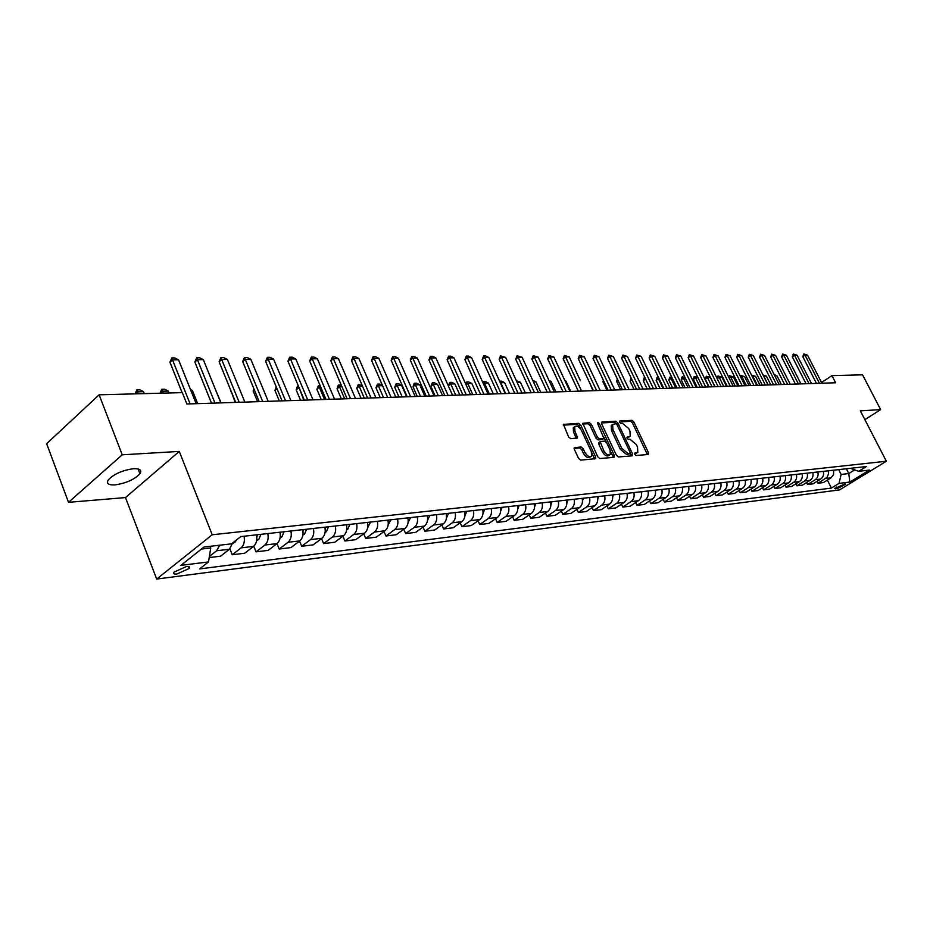 <?xml version="1.0" encoding="UTF-8"?>
<svg xmlns="http://www.w3.org/2000/svg" width="933" height="933" viewBox="0 0 933 933"><rect width="100%" height="100%" fill="white"/><g stroke="black" fill="none" stroke-linecap="round" stroke-linejoin="round"><path stroke-width="1.4" d="M634.685 454.348L636.073 455.491L648.167 454.488L648.482 452.668L633.857 421.961L631.921 420.328L619.734 421.016L619.5 422.264L620.877 423.407L622.463 423.325L628.737 428.574L629.962 431.151L630.23 436.236L627.011 437.134L627.069 438.253L628.445 439.408L630.032 439.291L636.318 444.54L637.542 447.117L637.787 452.307L634.638 453.205L634.685 454.348M114.934 484.903C126.013 483.282 134.352 479.585 139.938 473.777C142.119 470.197 139.985 468.506 133.536 468.704C122.503 470.232 114.118 473.929 108.38 479.76C106.117 483.457 108.298 485.172 114.934 484.903M176.943 574.005L189.271 568.43C190.309 566.902 189.341 566.284 186.343 566.564L173.981 572.139C172.92 573.69 173.911 574.308 176.943 574.005M574.751 447.397L574.343 449.298L578.565 458.43L580.664 460.132L595.709 458.674L595.639 457.018L580.711 425.028L578.658 423.325L563.462 424.422L568.617 436.959L570.704 438.673L577.504 437.997L574.915 430.988L574.693 426.708C576.839 425.308 579.113 426.603 581.527 430.579L591.359 451.665L591.545 456.085C589.399 457.415 587.149 456.12 584.769 452.178L583.125 448.633L581.049 446.93L574.168 447.805M179.276 451.42L122.235 454.814L99.131 394.811L46.65 443.676L68.506 502.327L125.488 497.581L156.674 579.066L212.211 534.772L179.276 451.42L125.488 497.581M864.868 419.64L880.647 409.622L860.331 410.835L886.35 461.229L212.211 534.772M880.647 409.622L862.558 374.833L831.956 375.637L821.541 382.518M99.131 394.811L182.32 392.63L186.857 403.989L835.618 382.763L831.956 375.637M616.433 455.304L618.439 456.972L632.236 455.817L632.574 453.986L617.856 422.882L615.873 421.226L601.995 422.008L601.622 423.815L616.433 455.304M613.996 457.345L599.814 458.523L597.773 456.843L582.775 423.314L589.399 422.719L591.429 424.41L597.435 437.239L599.464 438.918L603.943 438.417L597.621 423.512L597.563 422.404L599.289 423.419L614.357 455.479L613.996 457.345M845.041 483.865L834.802 488.542L837.286 488.624L845.753 484.169L845.041 483.865M156.674 579.066L839.572 489.895L886.35 461.229M850.383 468.319L858.64 471.317L866.43 466.523L240.796 536.592L231.571 543.834L203.989 547.018L180.885 565.375L208.491 561.934L199.569 568.932L831.408 488.076L839.024 483.387L841.134 474.442L838.697 469.626M858.64 471.317L869.369 470.08L849.87 482.034L839.024 483.387M122.235 454.814L68.506 502.327M846.348 468.774L848.773 473.544L854.581 469.964M841.134 474.442L848.773 473.544L849.87 482.034M201.435 549.047L210.753 547.963L210.112 546.306M827.384 480.11L831.408 488.076M817.075 481.323L818.031 483.236L823.407 482.571L831.035 477.848L833.554 474.594L833.659 470.197M806.579 482.559L807.546 484.507L813.028 483.842L820.69 479.084C823.174 477.264 824.049 474.687 823.314 471.352M795.872 483.819L796.864 485.813L802.45 485.137L810.147 480.332C812.643 478.501 813.518 475.9 812.795 472.53M784.968 485.102L785.983 487.143L791.662 486.455L799.406 481.603C801.913 479.76 802.8 477.136 802.065 473.731M773.842 486.408L774.88 488.495L780.676 487.796L788.455 482.909C790.974 481.043 791.86 478.396 791.126 474.955M762.506 487.737L763.567 489.883L769.48 489.16L777.294 484.227C779.825 482.349 780.723 479.679 779.976 476.203M750.948 489.09L752.033 491.294L758.051 490.56L765.911 485.58C768.454 483.691 769.352 480.985 768.605 477.474M739.158 490.466L740.266 492.729L746.412 491.983L754.307 486.956C756.861 485.043 757.759 482.314 757.001 478.781M727.134 491.878L728.253 494.198L734.528 493.429L742.458 488.367C745.035 486.431 745.933 483.679 745.175 480.098M714.865 493.312L716.008 495.691L722.41 494.91L730.387 489.802C732.965 487.854 733.874 485.067 733.105 481.451L733.116 481.451M702.339 494.782L703.517 497.219L710.048 496.414L718.06 491.259C720.649 489.289 721.559 486.49 720.789 482.827L720.871 483.119M689.557 496.274L690.758 498.77L697.429 497.954L705.476 492.752C708.089 490.77 708.998 487.936 708.217 484.239L708.357 484.787M676.507 497.79L677.731 500.356L684.542 499.528L692.636 494.28C695.248 492.274 696.17 489.405 695.388 485.673L695.563 486.478M663.188 499.342L664.436 501.989L671.387 501.138L679.516 495.831C682.151 493.814 683.073 490.91 682.28 487.143M649.578 500.928L650.849 503.645L657.952 502.782L666.115 497.417C668.763 495.376 669.696 492.449 668.903 488.647L669.148 489.942M635.665 502.549L636.982 505.336L644.236 504.45L652.435 499.05C655.094 496.986 656.027 494.024 655.223 490.175L655.502 491.714M621.46 504.205L622.801 507.074L630.207 506.164L638.452 500.706C641.123 498.619 642.056 495.633 641.251 491.738L641.916 491.668L641.554 493.522M606.94 505.884L608.304 508.835L615.885 507.914L624.165 502.397C626.848 500.298 627.781 497.277 626.976 493.335L627.746 493.254L627.291 495.365M592.093 507.61L593.493 510.643L601.237 509.698L609.552 504.135C612.246 502.012 613.191 498.957 612.375 494.98L613.273 494.875L612.701 497.242M576.909 509.371L578.343 512.497L586.262 511.529L594.613 505.908C597.33 503.762 598.263 500.671 597.447 496.648L598.461 496.531L597.773 499.143M561.374 511.167L562.844 514.386L570.949 513.395L579.335 507.715C582.064 505.546 583.008 502.432 582.18 498.362L583.312 498.234L582.507 501.079M545.49 512.998L546.995 516.322L555.287 515.308L563.707 509.57C566.436 507.377 567.392 504.228 566.564 500.111L567.824 499.96L566.891 503.05M529.221 514.876L530.772 518.305L539.251 517.267L547.718 511.471C550.458 509.255 551.415 506.071 550.575 501.896L551.974 501.744L550.902 505.056M512.579 516.8L514.165 520.334L522.842 519.273L531.344 513.418C534.096 511.179 535.052 507.949 534.212 503.727M495.528 518.76L497.161 522.41L506.048 521.325L514.584 515.401C517.349 513.138 518.305 509.873 517.453 505.604L519.145 505.418L517.768 509.185M478.069 520.766L479.737 524.533L488.845 523.425L497.417 517.442C500.193 515.156 501.149 511.844 500.298 507.529L502.141 507.319L500.589 511.307M460.191 522.818L461.893 526.713L471.223 525.571L479.83 519.529C482.618 517.22 483.574 513.873 482.711 509.5L484.728 509.266M441.857 524.917L443.607 528.953L453.17 527.775L461.8 521.664C464.599 519.331 465.567 515.949 464.704 511.517L466.885 511.272L464.972 515.681M423.057 527.063L424.865 531.239L434.673 530.037L443.327 523.856C446.137 521.489 447.105 518.072 446.231 513.582M403.791 529.256L405.645 533.583L415.698 532.358L424.387 526.107C427.197 523.716 428.165 520.252 427.291 515.704L429.833 515.424L427.652 520.113M384.023 531.507L385.924 535.997L396.233 534.737L404.957 528.416C407.779 525.99 408.747 522.48 407.861 517.885L410.602 517.57L408.118 522.48M363.73 533.816L365.689 538.458L376.279 537.175L385.014 530.784C387.848 528.335 388.828 524.778 387.93 520.113M342.912 536.172L344.918 541L355.788 539.671L364.558 533.209C367.392 530.725 368.372 527.133 367.474 522.398L370.634 522.048L367.707 527.297M321.523 538.598L323.599 543.601L334.749 542.236L343.542 535.705C346.388 533.198 347.368 529.547 346.47 524.754M299.563 541.07L301.686 546.271L313.15 544.872L321.967 538.259C324.824 535.729 325.792 532.032 324.882 527.168M253.776 546.202L256.039 551.846L268.156 550.377L277.008 543.601L279.177 549.024L290.968 547.589L299.796 540.895C302.654 538.329 303.622 534.586 302.712 529.652M229.903 548.849L232.247 554.75L244.703 553.234L253.566 546.376C256.435 543.741 257.415 539.904 256.482 534.831M209.19 557.572L220.585 556.185L229.46 549.234L232.62 543.006M818.031 483.236L827 477.346L828.504 473.987L828.306 470.792M807.546 484.507L815.232 479.725C817.716 477.906 818.603 475.317 817.868 471.958M796.864 485.813L804.584 480.985C807.092 479.154 807.966 476.541 807.232 473.148M785.983 487.143L793.738 482.279C796.246 480.425 797.132 477.789 796.397 474.361M774.88 488.495L782.682 483.586C785.201 481.72 786.099 479.061 785.353 475.597M763.567 489.883L771.404 484.927C773.935 483.037 774.833 480.355 774.087 476.868M752.033 491.294L759.905 486.291C762.459 484.39 763.357 481.673 762.599 478.151M740.266 492.729L748.173 487.679C750.738 485.766 751.648 483.026 750.89 479.457M728.253 494.198L736.207 489.102C738.784 487.166 739.694 484.402 738.936 480.798M716.008 495.691L724.008 490.548C726.597 488.6 727.507 485.801 726.737 482.163M703.517 497.219L711.541 492.029C714.153 490.058 715.063 487.236 714.293 483.562M690.758 498.77L698.829 493.545C701.441 491.551 702.362 488.694 701.581 484.985M677.731 500.356L685.848 495.085C688.472 493.067 689.394 490.187 688.612 486.443M664.436 501.989L672.588 496.659C675.224 494.618 676.145 491.714 675.364 487.924M650.849 503.645L659.036 498.257C661.695 496.204 662.617 493.265 661.824 489.44M636.982 505.336L645.204 499.901C647.864 497.825 648.797 494.863 648.003 490.991M622.801 507.074L631.058 501.581C633.74 499.493 634.673 496.484 633.869 492.566M608.304 508.835L616.608 503.295C619.302 501.184 620.235 498.14 619.419 494.187M593.493 510.643L601.832 505.056C604.526 502.91 605.47 499.843 604.654 495.843M578.343 512.497L586.717 506.841C589.434 504.683 590.379 501.581 589.551 497.534M562.844 514.386L571.253 508.683C573.982 506.502 574.926 503.354 574.098 499.26M546.995 516.322L555.438 510.561C558.179 508.357 559.124 505.173 558.296 501.033M530.772 518.305L539.251 512.474C542.003 510.246 542.948 507.039 542.108 502.84M514.165 520.334L522.678 514.445C525.431 512.194 526.399 508.94 525.547 504.695M497.161 522.41L505.709 516.462C508.473 514.176 509.43 510.899 508.578 506.596M479.737 524.533L488.321 518.515C491.108 516.217 492.064 512.893 491.201 508.543M461.893 526.713L470.512 520.637C473.299 518.305 474.267 514.946 473.404 510.538M443.607 528.953L452.26 522.795C455.059 520.451 456.027 517.045 455.152 512.579M424.865 531.239L433.542 525.022C436.352 522.643 437.32 519.191 436.446 514.678M405.645 533.583L414.345 527.297C417.168 524.894 418.136 521.407 417.249 516.824M385.924 535.997L394.647 529.641C397.481 527.203 398.449 523.67 397.563 519.04M365.689 538.458L374.448 532.032C377.282 529.571 378.25 525.99 377.364 521.302M344.918 541L353.7 534.492C356.546 532.008 357.514 528.381 356.616 523.623M323.599 543.601L332.393 537.023C335.25 534.504 336.218 530.83 335.32 526.002M301.686 546.271L310.514 539.624C313.371 537.07 314.339 533.349 313.43 528.451M279.177 549.024L288.017 542.295C290.886 539.706 291.854 535.939 290.944 530.97M256.039 551.846L264.902 545.035L277.008 543.601C279.865 541 280.845 537.198 279.923 532.207M264.902 545.035C267.771 542.423 268.739 538.598 267.818 533.571M232.247 554.75L241.122 547.858C243.991 545.21 244.959 541.327 244.038 536.23M209.365 556.488L216.654 550.762L219.687 545.199M210.753 547.963L208.491 561.934M634.545 453.951L637.041 452.82M629.448 436.772L626.941 437.892M647.339 454.558L632.469 422.929L630.533 421.296L619.372 421.938M616.585 424.118L614.485 422.217L601.377 422.964M631.419 455.887L630.23 452.983M629.81 453.485L630.043 452.202L617.121 424.865L615.733 423.71L612.631 424.515L612.911 429.565L621.763 448.341L628.131 453.625L629.81 453.485L628.749 454.208M612.071 424.9L611.232 425.495L611.5 430.556L612.911 429.565M628.399 454.453L626.719 454.593L620.352 449.321L611.5 430.556M582.612 424.037L587.988 423.722L589.399 422.719M603.663 438.603L602.077 439.63L598.053 439.909L596.024 438.23L590.029 425.413L587.988 423.722M604.106 437.647L606.123 441.939M610.625 451.525L612.946 456.459L614.357 455.479M603.709 450.604C606.018 454.453 608.223 455.747 610.299 454.499L610.112 450.114L606.66 442.767L604.642 441.099L600.176 441.612L603.709 450.604L602.286 451.595C604.596 455.444 606.8 456.738 608.887 455.479L609.587 454.989M599.033 442.405L598.834 444.225L600.246 443.233M602.286 451.595L598.834 444.225M613.203 457.403L612.946 456.459M590.776 456.622L590.123 457.077C587.977 458.418 585.714 457.112 583.347 453.181L581.702 449.636L579.626 447.933L574.087 448.353M574.11 427.127L573.282 427.722L573.503 431.991L574.915 430.988M576.256 438.3L573.503 431.991M580.851 429.367L579.3 426.031L577.247 424.34L563.299 425.133M594.461 458.978L591.825 452.89M774.192 374.623L776.967 375.812L774.822 375.859M781.364 384.536L776.967 375.812M819.431 383.288L805.039 355.158L802.8 356.674L803.791 353.945L807.523 355.146L821.891 383.206M816.457 383.381L802.8 356.674M807.523 355.146L805.039 355.158L803.791 353.945M770.798 384.886L766.366 376.069L763.789 376.139L768.232 384.967M762.984 374.891L766.366 376.069M760.022 385.236L755.567 376.349L752.954 376.407L757.409 385.317M751.601 375.264L752.954 376.407L752.371 376.804M751.765 375.159L755.567 376.349M749.059 385.597L744.581 376.617L741.91 376.687L746.388 385.679M740.242 376.127L740.72 375.428L741.91 376.687L740.872 377.399M740.72 375.428L744.581 376.617M809.016 383.626L794.531 355.24L792.292 356.768L793.295 354.015L797.074 355.216L811.523 383.545M806.03 383.731L792.292 356.768M797.074 355.216L794.531 355.24L793.295 354.015M798.403 383.976L783.848 355.321L781.586 356.861L782.6 354.085L786.426 355.298L800.969 383.895M795.406 384.069L781.586 356.861M786.426 355.298L783.848 355.321L782.6 354.085M787.592 384.326L772.944 355.403L770.681 356.954L771.708 354.143L775.58 355.38L790.204 384.244M784.571 384.431L770.681 356.954M775.58 355.38L772.944 355.403L771.708 354.143M737.875 385.959L733.373 376.897L730.656 376.967L735.169 386.052M728.766 377.247L729.478 375.696L730.656 376.967L729.14 378.005M729.478 375.696L733.373 376.897M776.571 384.688L761.841 355.485L759.567 357.047L760.605 354.213L764.524 355.461L779.23 384.606M773.539 384.793L759.567 357.047M764.524 355.461L761.841 355.485L760.605 354.213M726.492 386.332L721.967 377.189L719.191 377.259L723.728 386.425M717.069 378.413L718.013 375.964L719.191 377.259L717.185 378.646M718.013 375.964L721.967 377.189M714.876 386.705L710.328 377.48L707.506 377.55L712.066 386.798M705.266 379.101L706.328 376.244L707.506 377.55L705.266 379.101L709.103 386.903M706.328 376.244L710.328 377.48M698.024 377.783L695.586 377.842L700.17 387.195M693.347 379.416L694.047 376.792L695.586 377.842L693.347 379.416L697.208 387.288M694.42 376.535L697.884 377.48M685.323 378.11L683.446 378.157L688.053 387.592M681.195 379.731L681.906 377.084L683.446 378.157L681.195 379.731L685.067 387.685M682.28 376.827L684.985 377.387M672.366 378.425L671.06 378.46L675.69 387.988M668.798 380.058L669.894 377.119L671.06 378.46L668.798 380.058L672.693 388.093M669.894 377.119L671.807 377.294M765.328 385.061L750.529 355.566L748.243 357.152L749.292 354.295L753.258 355.543L768.046 384.967M762.284 385.154L748.243 357.152M753.258 355.543L750.529 355.566L749.292 354.295M753.876 385.434L738.983 355.648L736.685 357.246L737.758 354.365L741.77 355.636L756.651 385.341M750.82 385.539L736.685 357.246M741.77 355.636L738.983 355.648L737.758 354.365M742.202 385.819L727.215 355.741L724.918 357.351L725.991 354.435L730.061 355.718L745.024 385.726M739.123 385.912L724.918 357.351M730.061 355.718L727.215 355.741L725.991 354.435M730.282 386.204L715.214 355.835L712.905 357.456L714.002 354.517L718.118 355.811L733.163 386.11M727.192 386.309L712.905 357.456M718.118 355.811L715.214 355.835L714.002 354.517M718.13 386.6L702.981 355.916L700.648 357.561L701.756 354.598L705.943 355.893L721.069 386.507M715.028 386.705L700.648 357.561M705.943 355.893L702.981 355.916L701.756 354.598M659.13 378.763L658.43 378.775L663.083 388.408M656.156 380.396L656.89 377.69L658.43 378.775L656.156 380.396L660.074 388.501M657.275 377.422L658.476 377.399M705.721 387.008L690.49 356.009L688.157 357.677L689.277 354.668L693.511 355.986L708.73 386.915M702.607 387.113L688.157 357.677M693.511 355.986L690.49 356.009L689.277 354.668M645.624 379.101L650.219 388.828M643.257 380.734L644.003 378.005L645.531 379.101L643.257 380.734L647.199 388.921M693.067 387.428L677.743 356.103L675.399 357.782L676.542 354.75L680.833 356.079L696.135 387.323M689.93 387.522L675.399 357.782M680.833 356.079L677.743 356.103L676.542 354.75M631.956 379.743L630.09 381.084L634.055 389.353M630.09 381.084L631.175 378.098M680.145 387.848L664.739 356.208L662.383 357.899L663.538 354.832L667.888 356.184L683.271 387.743M676.996 387.953L662.383 357.899M667.888 356.184L664.739 356.208L663.538 354.832M682.501 488.192L682.291 487.154M618.019 380.442L616.655 381.434L620.643 389.796M617.343 379.02L616.655 381.434M666.955 388.28L651.467 356.301L649.088 358.015L650.266 354.925L654.674 356.278L670.151 388.175M663.795 388.385L649.088 358.015M654.674 356.278L651.467 356.301L650.266 354.925M603.791 381.177L602.951 381.795L606.951 390.239M603.371 380.302L602.951 381.795M653.485 388.723L637.904 356.406L635.525 358.132L636.714 355.006L641.181 356.383L656.75 388.618M650.301 388.828L635.525 358.132M641.181 356.383L637.904 356.406L636.714 355.006M589.248 381.947L592.968 390.694M639.723 389.166L624.06 356.511L621.658 358.26L622.871 355.088L627.408 356.488L643.059 389.061M636.528 389.271L621.658 358.26M627.408 356.488L624.06 356.511L622.871 355.088M581.597 391.067L565.573 356.942L563.135 358.762L564.43 355.461L569.223 356.919L580.419 380.722M570.751 391.428L565.923 381.096L565.13 381.119M565.923 381.096L564.873 380.582M555.94 391.907L551.088 381.469L549.479 381.515M551.088 381.469L548.977 380.431M532.778 380.407L535.927 381.854L533.466 381.912M540.813 392.408L535.927 381.854M516.381 380.804L520.439 382.238L517.08 382.32M525.337 392.91L520.439 382.238M509.523 393.434L504.59 382.635L500.741 382.728L505.674 393.551M499.621 381.247L500.415 382.973M499.68 381.2L501.616 381.154L504.59 382.635M493.347 393.959L488.391 383.043L484.449 383.136L489.417 394.088M482.827 382.495L483.411 381.597L484.449 383.136L483.457 383.895M483.411 381.597L485.382 381.55L488.391 383.043M534.527 507.109L535.752 503.552M476.798 394.496L471.818 383.451L467.783 383.556L472.774 394.636M465.789 384.151L466.757 381.994L467.783 383.556L466.103 384.863M466.757 381.994L468.774 381.947L471.818 383.451M459.876 395.056L454.872 383.883L450.744 383.988L455.747 395.184M448.341 385.854L449.729 382.402L450.744 383.988L448.341 385.854L452.552 395.289L435.839 357.91L431.431 357.934L428.923 359.94L430.405 356.313L432.609 356.301L435.839 357.91M449.729 382.402L451.794 382.355L454.872 383.883M442.545 395.627L437.519 384.314L433.285 384.419L438.323 395.755M430.883 386.32L432.294 382.822L433.285 384.419L430.883 386.32L435.116 395.86M432.294 382.822L434.405 382.775L437.519 384.314M483.002 513.477L484.728 509.278M424.807 396.198L419.757 384.758L415.43 384.874L420.48 396.338M413.004 386.787L414.042 383.568L415.43 384.874L413.004 386.787L417.261 396.443M414.45 383.253L416.608 383.195L419.757 384.758M406.636 396.793L401.563 385.212L397.131 385.329L402.216 396.945M394.706 387.265L396.175 383.685L397.131 385.329L394.706 387.265L398.986 397.05M396.175 383.685L398.391 383.638L401.563 385.212M446.522 517.897L448.586 513.313L446.231 513.593M382.565 385.691L378.39 385.796L383.498 397.551M375.964 387.755L377.445 384.139L378.39 385.796L375.964 387.755L380.256 397.656M377.445 384.139L379.719 384.081L382.448 385.446M362.505 386.192L359.193 386.285L364.325 398.181M356.756 388.268L358.272 384.594L359.193 386.285L356.756 388.268L361.071 398.286M358.272 384.594L362.121 385.306M341.933 386.717L339.507 386.775L344.662 398.823M337.058 388.781L338.201 385.399L339.507 386.775L337.058 388.781L341.396 398.927M338.609 385.072L341.268 385.142M388.175 524.859L390.88 519.786L387.93 520.124M320.812 387.242L319.331 387.277L324.509 399.487M316.882 389.306L318.456 385.551L319.331 387.277L316.882 389.306L321.232 399.592M318.456 385.551L320.089 385.516M299.131 387.79L303.831 400.164M296.181 389.854L297.37 386.39L298.63 387.801L296.181 389.854L300.554 400.269M297.779 386.052L298.397 386.029M346.691 529.804L347.764 529.256L349.852 524.381L346.644 524.743L346.598 525.396M276.996 388.676L274.943 390.414L279.329 400.957M274.943 390.414L276.238 386.845M625.67 389.632L609.902 356.616L607.5 358.377L608.736 355.181L613.331 356.581L629.064 389.516M622.451 389.737L607.5 358.377M613.331 356.581L609.902 356.616L608.736 355.181M611.302 390.099L595.452 356.721L593.038 358.505L594.286 355.275L598.951 356.698L614.777 389.982M608.071 390.204L593.038 358.505M598.951 356.698L595.452 356.721L594.286 355.275M596.607 390.577L580.676 356.826L578.25 358.634L579.521 355.368L584.256 356.803L600.164 390.461M593.365 390.682L578.25 358.634M584.256 356.803L580.676 356.826L579.521 355.368M578.332 391.184L563.135 358.762M569.223 356.919L565.573 356.942L564.43 355.461M566.238 391.568L550.132 357.059L547.683 358.902L548.989 355.566L553.864 357.024L569.958 391.452M562.961 391.685L547.683 358.902M553.864 357.024L550.132 357.059L548.989 355.566M550.528 392.093L534.329 357.176L531.88 359.042L533.209 355.66L538.154 357.141L554.33 391.965M547.239 392.198L531.88 359.042M538.154 357.141L534.329 357.176L533.209 355.66M534.457 392.618L518.177 357.292L515.704 359.182L517.057 355.765L522.083 357.269L538.353 392.49M531.157 392.723L515.704 359.182M522.083 357.269L518.177 357.292L517.057 355.765M518.013 393.155L501.639 357.421L499.155 359.322L500.531 355.87L505.639 357.386L521.99 393.026M514.689 393.26L499.155 359.322M505.639 357.386L501.639 357.421L500.531 355.87M501.173 393.703L484.705 357.537L482.221 359.473L483.621 355.974L485.673 355.963L488.81 357.514L505.243 393.574M497.837 393.808L482.221 359.473M488.81 357.514L484.705 357.537L483.621 355.974M483.924 394.262L467.375 357.666L464.879 359.625L466.302 356.091L468.401 356.079L471.573 357.642L488.099 394.134M480.577 394.379L464.879 359.625M471.573 357.642L467.375 357.666L466.302 356.091M466.255 394.846L449.624 357.805L447.117 359.776L448.575 356.196L450.721 356.184L453.916 357.771L470.535 394.706M462.896 394.951L447.117 359.776M453.916 357.771L449.624 357.805L448.575 356.196M448.155 395.44L430.405 356.313M444.784 395.545L428.923 359.94M429.6 396.047L412.794 358.074L410.287 360.103L411.78 356.429L414.042 356.418L417.308 358.039L434.102 395.895M426.218 396.152L410.287 360.103M417.308 358.039L412.794 358.074L411.78 356.429M410.578 396.665L393.691 358.214L391.172 360.266L392.7 356.558L395.009 356.534L398.321 358.179L415.185 396.513M407.185 396.782L391.172 360.266M398.321 358.179L393.691 358.214L392.7 356.558M391.067 397.306L374.098 358.365L371.567 360.441L373.13 356.674L375.509 356.663L378.845 358.33L395.802 397.155M387.661 397.423L371.567 360.441M378.845 358.33L374.098 358.365L373.13 356.674M371.054 397.959L354.004 358.517L351.473 360.616L353.059 356.803L355.496 356.791L358.878 358.482L375.906 397.808M367.637 398.076L351.473 360.616M358.878 358.482L354.004 358.517L353.059 356.803M350.516 398.636L333.396 358.669L330.842 360.803L332.463 356.931L334.959 356.919L338.387 358.634L355.496 398.473M347.088 398.741L330.842 360.803M338.387 358.634L333.396 358.669L332.463 356.931M329.431 399.324L312.228 358.82L309.674 360.989L311.33 357.071L313.896 357.059L317.36 358.785L334.55 399.161M325.99 399.441L309.674 360.989M317.36 358.785L312.228 358.82L311.33 357.071M325.104 532.381L326.41 531.705L328.509 526.772L325.209 527.133L325.104 528.311M254.382 389.924L253.146 390.985L257.555 401.68M253.916 388.804L253.146 390.985M307.785 400.035L290.501 358.983L287.947 361.176L289.627 357.211L292.262 357.187L295.773 358.948L313.033 399.86M304.333 400.14L287.947 361.176M295.773 358.948L290.501 358.983L289.627 357.211M302.922 535.029L304.485 534.224L306.584 529.233L303.202 529.606L302.992 531.285M231.151 391.254L235.198 402.403M231.011 390.915L230.778 391.58M285.533 400.758L268.179 359.147L265.625 361.374L267.339 357.351L270.045 357.327L273.591 359.112L290.933 400.584M282.069 400.875L265.625 361.374M273.591 359.112L268.179 359.147L267.339 357.351M280.122 537.77L281.953 536.813L284.052 531.752L280.576 532.137L280.25 534.317M221.109 402.869L215.593 389.877M262.674 401.505L245.251 359.322L242.685 361.572L244.434 357.491L247.222 357.479L250.814 359.275L268.214 401.33M259.199 401.622L242.685 361.572M250.814 359.275L245.251 359.322L244.434 357.491M256.668 540.58L258.791 539.472L260.89 534.341M256.843 537.408L257.31 534.737L260.89 534.352M197.679 403.639L192.385 390.461L190.868 390.495M192.385 390.461L190.46 389.493M239.175 402.275L221.681 359.497L219.115 361.782L220.899 357.642L223.757 357.631L227.395 359.45L244.866 402.088M235.687 402.391L219.115 361.782M227.395 359.45L221.681 359.497L220.899 357.642M232.539 543.472L234.964 542.213L236.516 539.95M169.048 392.98L168.29 391.067L162.4 391.207L163.158 393.131M160.009 393.213L161.736 389.306L162.4 391.207L160.184 393.213M161.736 389.306L164.686 389.236L168.29 391.067M214.998 403.068L197.434 359.671L194.869 361.992L196.7 357.794L199.639 357.782L203.312 359.637L220.864 402.881M211.511 403.184L194.869 361.992M203.312 359.637L197.434 359.671L196.7 357.794M144.277 393.621L143.507 391.685L137.466 391.837L138.224 393.784M135.075 393.866L136.836 389.912L137.466 391.837L135.25 393.866M136.836 389.912L139.868 389.831L143.507 391.685M190.122 403.884L172.5 359.858L169.934 362.202L171.8 357.957L174.821 357.934L178.553 359.811L196.163 403.686M182.098 392.641L169.934 362.202M178.553 359.811L172.5 359.858L171.8 357.957M825.682 478.489L831.035 477.848M815.232 479.725L820.69 479.084M804.584 480.985L810.147 480.332M793.738 482.279L799.406 481.603M782.682 483.586L788.455 482.909M771.404 484.927L777.294 484.227M759.905 486.291L765.911 485.58M748.173 487.679L754.307 486.956M736.207 489.102L742.458 488.367M724.008 490.548L730.387 489.802M711.541 492.029L718.06 491.259M698.829 493.545L705.476 492.752M685.848 495.085L692.636 494.28M672.588 496.659L679.516 495.831M659.036 498.257L666.115 497.417M645.204 499.901L652.435 499.05M631.058 501.581L638.452 500.706M616.608 503.295L624.165 502.397M601.832 505.056L609.552 504.135M586.717 506.841L594.613 505.908M571.253 508.683L579.335 507.715M555.438 510.561L563.707 509.57M539.251 512.474L547.718 511.471M522.678 514.445L531.344 513.418M505.709 516.462L514.584 515.401M488.321 518.515L497.417 517.442M470.512 520.637L479.83 519.529M452.26 522.795L461.8 521.664M433.542 525.022L443.327 523.856M414.345 527.297L424.387 526.107M394.647 529.641L404.957 528.416M374.448 532.032L385.014 530.784M353.7 534.492L364.558 533.209M332.393 537.023L343.542 535.705M310.514 539.624L321.967 538.259M288.017 542.295L299.796 540.895M241.122 547.858L253.566 546.376M216.654 550.762L229.46 549.234M836.493 487.049L837.286 488.624M835.128 488.099L835.513 488.857M635.093 453.904L636.504 452.937M627.489 437.857L628.889 436.889M630.533 421.296L631.921 420.328M632.469 422.929L633.857 421.961M647.082 453.625L648.482 452.668M614.485 422.217L615.873 421.226M616.456 423.862L617.856 422.882M631.163 454.942L632.574 453.986M620.352 449.321L621.763 448.341M626.719 454.593L628.131 453.625M590.029 425.413L591.429 424.41M596.024 438.23L597.435 437.239M598.053 439.909L599.464 438.918M602.077 439.63L603.488 438.638M598.006 424.328L599.289 423.419M579.626 447.933L581.049 446.93M581.702 449.636L583.125 448.633M583.347 453.181L584.769 452.178M576.011 437.39L577.422 436.376M563.369 424.597L563.975 424.153M577.247 424.34L578.658 423.325M579.3 426.031L580.711 425.028M594.204 458.01L595.639 457.018M534.212 503.738L535.752 503.563M367.754 527.005L368.43 526.923M346.749 529.419L347.647 529.314M325.174 531.892L326.293 531.763M303.003 534.446L304.368 534.282M280.215 537.058L281.836 536.872M256.785 539.752L258.674 539.542M233.332 542.458L234.848 542.283M138.072 468.961L139.938 473.777M188.536 566.541L189.271 568.43M628.69 454.313L629.927 453.461M611.232 425.495L612.631 424.515M598.753 442.604L600.176 441.612M573.282 427.722L574.693 426.708"/></g></svg>
